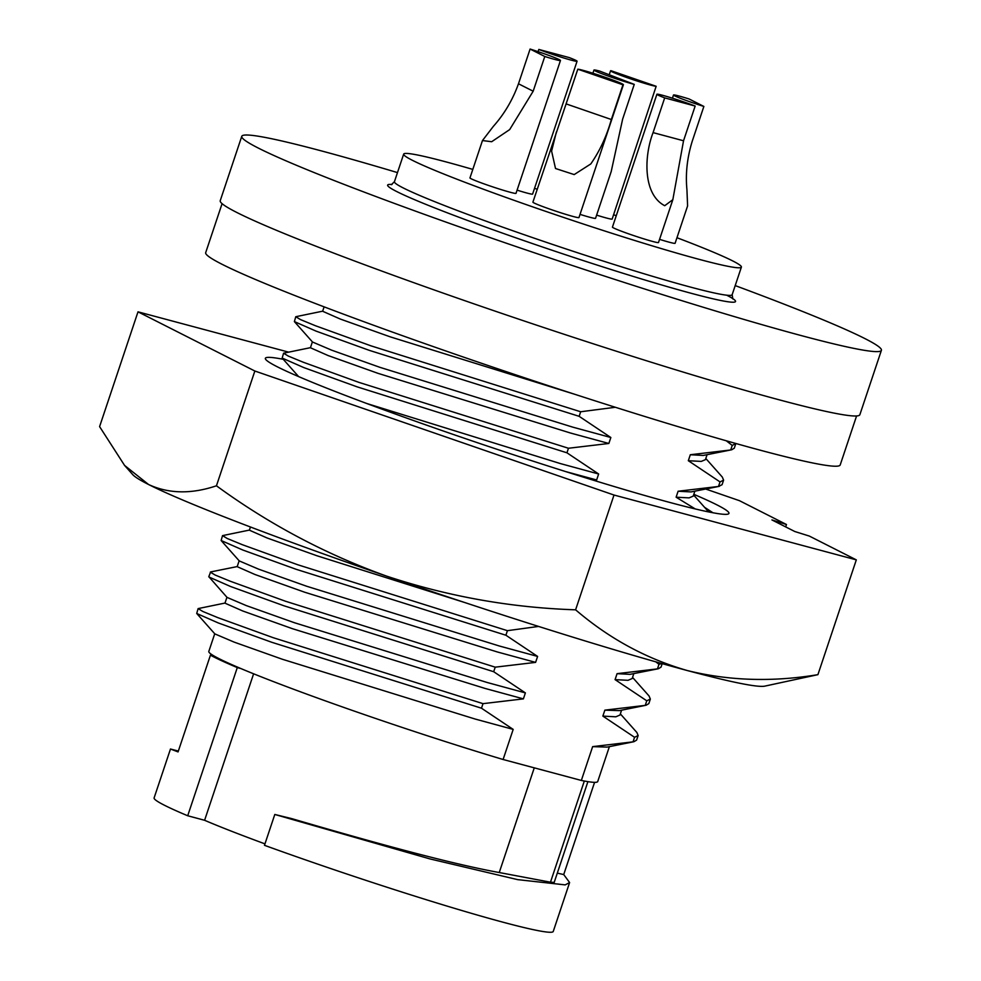<?xml version="1.0" encoding="UTF-8"?>
<svg xmlns="http://www.w3.org/2000/svg" width="981" height="981" viewBox="0 0 981 981"><rect width="100%" height="100%" fill="white"/><g stroke="black" fill="none" stroke-linecap="round" stroke-linejoin="round"><path stroke-width="1.47" d="M241.78 136.298L220.234 200.688A337.243 17.646 18.5 0 0 424.356 286.452A337.243 17.646 18.5 0 0 779.969 400.027A337.243 17.646 18.5 0 0 859.859 414.705L881.404 350.315A337.243 17.646 -161.5 0 1 801.502 335.649A337.243 17.646 -161.5 0 1 445.901 222.074A337.243 17.646 -161.5 0 1 241.78 136.298A337.243 17.646 -161.5 0 1 321.67 150.976A337.243 17.646 -161.5 0 1 397.477 172.595M735.198 285.594A337.243 17.646 -161.5 0 1 881.404 350.315M676.964 237.721A178.064 9.319 -161.5 0 1 741.391 267.102A178.064 9.319 -161.5 0 1 699.208 259.364A178.064 9.319 -161.5 0 1 511.444 199.388A178.064 9.319 -161.5 0 1 403.669 154.103A178.064 9.319 -161.5 0 1 445.852 161.853A178.064 9.319 -161.5 0 1 472.817 169.406M534.535 188.352A178.064 9.319 -161.5 0 1 537.232 189.223M613.591 214.765A178.064 9.319 -161.5 0 1 616.264 215.71M222.086 203.656L205.691 252.644A334.546 17.511 18.5 0 0 408.182 337.722A334.546 17.511 18.5 0 0 760.949 450.389A334.546 17.511 18.5 0 0 840.202 464.945L856.585 415.956M560.47 60.479L516.018 193.331A24.28 1.275 -161.5 0 1 510.267 192.276A24.28 1.275 -161.5 0 1 484.663 184.097A24.28 1.275 -161.5 0 1 469.96 177.929L482.468 140.553L493.308 126.414C504.283 114.09 512.683 99.878 518.483 83.777L530.096 49.05A24.28 1.275 -161.5 0 1 560.47 60.479A24.28 1.275 -161.5 0 1 554.719 59.424A24.28 1.275 -161.5 0 1 544.786 56.493L533.173 91.208L509.666 129.602L491.677 141.718L482.468 140.553M672.426 98.198L673.493 95.022A24.28 1.275 -161.5 0 0 703.868 106.439L692.255 141.166C687.166 157.598 685.388 173.76 686.933 189.664L687.595 205.924L675.1 243.288A24.28 1.275 -161.5 0 1 669.349 242.233A24.28 1.275 -161.5 0 1 659.563 239.352M673.493 95.022A24.28 1.275 -161.5 0 1 679.244 96.077A24.28 1.275 -161.5 0 1 689.177 99.007L703.868 106.439M623.413 84.697L578.962 217.561A24.28 1.275 -161.5 0 1 573.211 216.507A24.28 1.275 -161.5 0 1 547.606 208.328A24.28 1.275 -161.5 0 1 532.904 202.147L577.809 69.197A24.28 1.275 -161.5 0 1 583.106 70.35A24.28 1.275 -161.5 0 1 608.711 78.529A24.28 1.275 -161.5 0 1 623.413 84.697A24.28 1.275 -161.5 0 1 622.96 84.795L611.347 119.51C606.724 136.016 599.869 150.829 590.795 163.937L574.192 174.581L555.516 168.511L551.604 151.111L556.399 131.945M672.831 199.695L658.496 242.54A24.28 1.275 -161.5 0 1 652.745 241.473A24.28 1.275 -161.5 0 1 627.141 233.306A24.28 1.275 -161.5 0 1 612.438 227.126L656.902 94.262A24.28 1.275 -161.5 0 1 662.653 95.316A24.28 1.275 -161.5 0 1 695.161 106.046L683.536 140.774L672.831 199.695L664.713 205.703C642.69 194.263 644.1 155.832 653.076 132.619L664.689 97.892A24.28 1.275 -161.5 0 1 656.902 94.262M577.073 61.227A24.28 1.275 -161.5 0 1 571.322 60.172A24.28 1.275 -161.5 0 1 538.814 49.442L569.274 57.597A24.28 1.275 -161.5 0 1 577.073 61.227L532.609 194.091A24.28 1.275 -161.5 0 1 526.858 193.024A24.28 1.275 -161.5 0 1 517.085 190.142M656.154 86.291A24.28 1.275 -161.5 0 1 650.857 85.151A24.28 1.275 -161.5 0 1 625.253 76.972A24.28 1.275 -161.5 0 1 610.562 70.791A24.28 1.275 -161.5 0 1 611.004 70.706L656.154 86.291L612.156 219.057A24.28 1.275 -161.5 0 1 606.405 218.003A24.28 1.275 -161.5 0 1 596.62 215.121M592.892 73.232L593.959 70.043A24.28 1.275 -161.5 0 0 608.649 76.211A24.28 1.275 -161.5 0 0 634.253 84.391L622.641 119.118L611.2 171.577L595.553 218.309A24.28 1.275 -161.5 0 1 589.802 217.255A24.28 1.275 -161.5 0 1 580.029 214.373M253.613 673.8L204.6 820.288L187.702 815.763L237.292 667.583A210.437 11.012 -161.5 0 1 210.437 655.173L178.064 751.912L170.473 749.018L178.346 751.066M187.702 815.763A210.437 11.012 -161.5 0 1 154.115 797.909L170.473 749.018M538.814 49.442L538.079 51.637M593.959 70.043A24.28 1.275 -161.5 0 1 599.71 71.098L634.253 84.391M544.786 56.493L530.096 49.05M577.809 69.197L622.96 84.795M664.689 97.892L695.161 106.046M726.296 440.8L732.231 445.423L735.848 443.498M593.064 480.126L596.644 479.967L598.643 473.995L566.944 452.805L568.465 448.256L608.845 443.473L610.844 437.514L579.146 416.324L580.666 411.762L615.345 407.274M655.835 661.844L658.974 664.333L657.454 668.883L617.074 673.665L615.075 679.625L646.773 700.814L645.24 705.376L604.86 710.146L602.861 716.105L634.56 737.295L633.039 741.857L592.647 746.627L581.341 780.447L503.106 759.502L513.186 729.398L481.487 708.208L483.008 703.647L523.4 698.877L525.387 692.905L493.688 671.715L495.221 667.166L535.601 662.383L537.6 656.424L505.902 635.234L507.422 630.673L538.594 626.43M732.231 445.423L730.698 449.972L690.317 454.743L688.319 460.714L720.017 481.904L718.497 486.466L678.104 491.236L676.117 497.195L695.222 508.931M690.317 454.743L703.279 455.442L730.698 449.972M735.799 443.657L734.279 448.219L731.568 449.838M609.385 746.651L597.711 781.55A205.041 10.73 -161.5 0 1 581.341 780.447M503.106 759.502A205.041 10.73 -161.5 0 1 240.786 668.515A205.041 10.73 18.5 0 1 214.532 656.264A205.041 10.73 18.5 0 1 208.818 651.433L214.729 633.763M688.319 460.714L701.28 461.401L705.413 459.648M324.11 306.857L322.639 311.259L340.346 319.07L390.156 336.826L574.682 394.264M557.306 873.127L563.719 874.562L569.605 882.557L565.179 884.887L517.661 879.638L430.034 858.939L274.803 814.463L291.811 818.645C364.27 839.834 447.459 863.182 499.243 872.538L550.476 882.201L584.32 781.023M204.6 820.288A184.538 9.663 18.5 0 0 264.956 843.868M513.186 729.398L474.963 718.987L282.283 659.232L234.14 642.114L214.851 633.898L196.715 613.481L198.113 608.6L202.822 611.47L217.794 617.625L273.258 637.711L483.008 703.647M226.942 597.27L224.968 603.156L242.699 610.967L292.497 628.711L485.166 688.466L523.4 698.877M525.387 692.905L487.165 682.494L294.496 622.751L246.354 605.62L227.052 597.404L208.794 576.669L210.633 571.935L237.402 566.54M620.348 713.886L636.865 732.476L638.14 735.542L636.608 740.103L633.91 741.71L607.153 747.105L592.647 746.627M720.017 481.904L723.598 480.15L722.31 477.073L705.805 458.483M322.859 311.136L295.772 316.716L300.48 319.585L315.453 325.741L370.928 345.827L580.666 411.762M587.913 781.636L554.191 882.422L550.476 882.201M274.803 814.463L264.478 845.315A210.437 11.012 -161.5 0 0 553.247 931.46L569.605 882.557M237.292 667.583L240.786 668.515M493.688 671.715L283.95 605.78L230.572 586.503L208.928 576.987M633.91 741.71L633.039 741.857M225.189 603.021L198.113 608.6M481.487 708.208L271.737 642.273L218.371 622.984L196.715 613.481M210.437 655.173L214.532 656.264M718.497 486.466L722.065 484.7L723.598 480.15M295.772 316.716L294.386 321.596L316.029 331.1L369.396 350.389L579.146 416.324M594.572 782.348L563.719 874.562M495.221 667.166L285.471 601.23L229.995 581.132L215.023 574.976L210.326 572.119M638.14 735.542L634.56 737.295M678.104 491.236L691.065 491.922L719.367 486.318M294.386 321.596L312.51 342.013L331.811 350.229L379.954 367.348L572.622 427.103L610.844 437.514M535.601 662.383L497.379 651.973L304.711 592.23L254.888 574.474L237.181 566.662L239.143 560.789M621.586 710.17L619.967 715.026L615.823 716.804L602.861 716.105M676.117 497.195L689.067 497.882L693.211 496.128L694.842 491.26M312.387 341.879L310.425 347.752L328.132 355.563L377.955 373.32L570.623 433.062L608.845 443.473M537.6 656.424L499.378 646.013L306.697 586.258L258.555 569.139L239.266 560.924L221.13 540.506L222.528 535.626L249.603 530.047M632.561 677.393L649.066 695.995L650.342 699.061L648.821 703.622L646.123 705.229L619.367 710.624L604.86 710.146M310.646 347.63L283.57 353.197L288.267 356.066L303.239 362.222L358.715 382.308L568.465 448.256M505.902 635.234L296.152 569.299L242.785 550.01L221.13 540.506M646.123 705.229L645.24 705.376M283.57 353.197L282.172 358.077L303.828 367.593L357.194 386.87L566.944 452.805M507.422 630.673L297.684 564.737L242.209 544.651L227.236 538.495L222.528 535.626M650.342 699.061L646.773 700.814M366.526 403.424L560.409 463.584L598.643 473.995M464.749 602.53L316.912 555.749L267.09 537.98L249.382 530.181L250.449 526.993M633.8 673.689L632.181 678.533L628.036 680.311L615.075 679.625M565.583 471.567L596.644 479.967M662.2 663.647L661.022 667.129L658.325 668.748L630.023 674.352L617.074 673.665M658.325 668.748L657.454 668.883M661.746 663.512L658.974 664.333M693.812 494.314A244.428 12.79 -161.5 0 1 727.632 514.191A244.428 12.79 -161.5 0 1 580.973 476.386A244.428 12.79 -161.5 0 1 343.84 394.828A244.428 12.79 -161.5 0 1 265.949 359.72A244.428 12.79 -161.5 0 1 283.251 359.304M712.942 512.769L704.542 507.3M711.384 512.474L706.32 509.298M288.463 352.093L138.002 311.835L254.852 371.014L614.008 495.037L856.315 559.869L809.325 536.067L794.769 531.506L771.924 519.93L786.468 524.504L739.478 500.69L705.768 489.053M817.909 674.658C772.354 682.2 728.822 680.826 687.289 670.538A334.546 17.511 18.5 0 0 764.726 686.148L817.909 674.658L856.315 559.869M575.602 609.814C511.003 607.705 447.986 596.473 386.551 576.105A334.546 17.511 18.5 0 0 687.289 670.538C646.271 658.729 609.042 638.496 575.602 609.814L614.008 495.037M216.445 485.791C191.344 494.252 168.707 493.823 148.56 484.504A334.546 17.511 18.5 0 0 386.551 576.105C325.631 554.216 268.929 524.124 216.445 485.791L254.852 371.014M124.575 465.423L132.84 474.73A334.546 17.511 18.5 0 0 148.56 484.504L124.575 465.423L99.596 426.612L138.002 311.835M785.671 526.895L786.468 524.504M391.333 184.698L394.436 181.693A178.064 9.319 18.5 0 0 502.211 226.979A178.064 9.319 18.5 0 0 689.974 286.955A178.064 9.319 18.5 0 0 732.157 294.705L732.832 298.96M392.008 184.477A183.459 9.602 18.5 0 0 482.112 225.802A183.459 9.602 18.5 0 0 692.108 293.54A183.459 9.602 18.5 0 0 726.7 295.195M533.173 91.208L518.483 83.777M611.347 119.51L566.196 103.925M653.076 132.619L683.536 140.774M534.265 767.853L499.243 872.538M741.391 267.102L732.157 294.705M403.669 154.103L394.436 181.693M609.226 74.764L610.562 70.791M705.425 459.623L707.043 454.779M708.65 511.923L693.592 494.976M298.604 376.581L282.172 358.077"/></g></svg>
